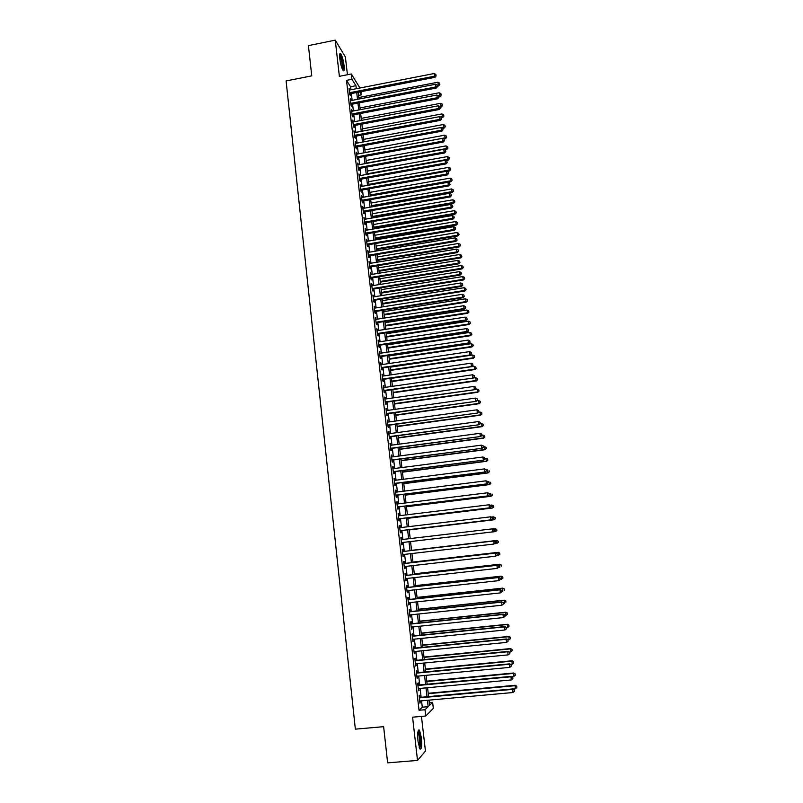 <?xml version="1.0" encoding="UTF-8"?>
<svg xmlns="http://www.w3.org/2000/svg" width="803" height="803" viewBox="0 0 803 803"><rect width="100%" height="100%" fill="white"/><g stroke="black" fill="none" stroke-linecap="round" stroke-linejoin="round"><path stroke-width="1.2" d="M421.384 737.696L419.487 730.118C417.851 729.244 417.369 732.998 418.012 741.37L419.909 748.968C421.555 749.791 422.047 746.027 421.384 737.696M344.065 65.565C343.272 59.884 342.158 55.909 340.723 53.65C339.699 52.747 339.398 54.423 339.81 58.679C340.602 64.401 341.717 68.375 343.142 70.614C344.166 71.507 344.477 69.821 344.065 65.565M429.314 702.645L432.626 702.344L433.339 708.387L425.751 716.015L425.018 709.732L428.18 706.67L427.437 700.286M347.438 74.739L345.38 56.933L335.252 40.15L308.412 45.62L311.755 75.853L286.099 80.952L355.358 729.144L383.633 726.685L387.628 762.85L417.52 760.431L425.449 751.066L421.455 716.396M361.199 91.642L361.571 94.804L359.784 91.923M358.539 95.396L361.571 94.804M419.909 697.405L419.658 695.237L419.116 695.709L419.969 703.167L420.31 700.939M418.473 685.039L418.233 682.871L417.68 683.313L418.534 690.751L418.875 688.522M417.058 672.703L416.807 670.555L416.255 670.957L417.108 678.374L417.45 676.156M415.633 660.417L415.392 658.269L414.84 658.641L415.683 666.028L416.024 663.82M414.218 648.162L413.977 646.024L413.415 646.365L414.268 653.732L414.609 651.524M412.812 635.946L412.561 633.818L412.009 634.129L412.852 641.467L413.194 639.258M411.407 623.77L411.156 621.642L410.594 621.923L411.447 629.241L411.778 627.043M410.002 611.635L409.761 609.517L409.199 609.758L410.032 617.055L410.594 616.794L410.373 614.857M408.607 599.53L408.366 597.422L407.794 597.633L408.637 604.9L409.199 604.669L408.978 602.722M407.211 587.465L406.97 585.367L406.398 585.538L407.241 592.795L407.804 592.594L407.573 590.606M405.826 575.44L405.585 573.342L405.013 573.493L405.846 580.72L406.418 580.549L406.188 578.541M404.441 563.455L404.2 561.357L403.628 561.478L404.461 568.675L405.033 568.544L404.792 566.506M403.066 551.5L402.825 549.413L402.243 549.493L403.076 556.68L403.648 556.579L403.407 554.512M401.681 539.576L401.45 537.498L400.868 537.558L401.691 544.715L402.273 544.645L402.032 542.557M400.306 527.661L400.075 525.624L399.492 525.654L400.316 532.79L400.898 532.75L400.657 530.673M398.94 515.787L398.71 513.79L398.127 513.779L398.94 520.896L399.533 520.886L399.292 518.818M397.575 503.943L397.344 501.985L396.762 501.945L397.575 509.042L398.168 509.062L397.927 507.004M396.21 492.139L395.989 490.221L395.397 490.151L396.21 497.228L396.802 497.278L396.562 495.22M394.855 480.375L394.634 478.498L394.042 478.397L394.855 485.444L395.447 485.524L395.206 483.476M393.5 468.641L393.289 466.804L392.687 466.673L393.5 473.7L394.092 473.81L393.861 471.762M392.145 456.947L391.342 454.98L392.145 461.986L392.747 462.137L392.506 460.089M390.8 445.284L389.997 443.326L390.8 450.312L391.402 450.493L391.171 448.455M389.455 433.66L388.652 431.713L389.455 438.679L390.057 438.88L389.826 436.852M388.12 422.077L387.317 420.13L388.12 427.076L388.722 427.306L388.491 425.279M386.785 410.514L385.992 408.576L386.785 415.502L387.397 415.763L387.156 413.746M385.46 399.001L384.657 397.063L385.46 403.969L386.062 404.26L385.831 402.253M384.135 387.518L383.332 385.591L384.125 392.476L384.737 392.787L384.507 390.79M382.81 376.065L382.017 374.148L382.81 381.003L383.422 381.355L383.192 379.357M381.495 364.642L380.702 362.735L381.485 369.581L382.108 369.952L381.877 367.965M380.18 353.26L379.387 351.363L380.17 358.178L380.793 358.59L380.562 356.602M378.865 341.917L378.083 340.02L378.865 346.816L379.488 347.257L379.257 345.27M377.561 330.605L376.778 328.708L377.561 335.493L378.183 335.955L377.952 333.978M376.256 319.323L375.473 317.436L376.256 324.201L376.878 324.693L376.657 322.726M374.961 308.081L374.178 306.204L374.951 312.939L375.583 313.461L375.352 311.494M373.666 296.859L372.883 294.992L373.656 301.717L374.288 302.259L374.068 300.302M372.381 285.687L371.598 283.82L372.371 290.515L373.004 291.098L372.773 289.14M371.086 274.536L370.313 272.679L371.076 279.364L371.719 279.956L371.488 278.019M369.812 263.424L369.029 261.577L369.802 268.232L370.434 268.864L370.213 266.917M368.527 252.343L367.754 250.496L368.517 257.141L369.159 257.793L368.938 255.866M367.252 241.291L366.479 239.455L367.242 246.079L367.884 246.762L367.664 244.835M365.977 230.28L365.204 228.453L365.967 235.048L366.61 235.761L366.389 233.834M364.713 219.299L363.94 217.472L364.703 224.057L365.345 224.79L365.124 222.873M363.448 208.348L362.675 206.532L363.438 213.096L364.09 213.849L363.869 211.942M362.193 197.428L361.42 195.621L362.173 202.165L362.826 202.948L362.605 201.041M360.928 186.537L360.166 184.74L360.918 191.265L361.571 192.078L361.35 190.17M359.684 175.686L358.911 173.89L359.664 180.394L360.316 181.237L360.105 179.34M358.429 164.866L357.666 163.069L358.409 169.563L359.071 170.427L358.851 168.54M357.184 154.076L356.422 152.289L357.164 158.753L357.827 159.646L357.606 157.759M355.94 143.315L355.177 141.539L355.92 147.983L356.592 148.896L356.371 147.019M354.705 132.585L353.942 130.809L354.685 137.243L355.348 138.186L355.137 136.309M353.471 121.885L352.708 120.119L353.45 126.533L354.113 127.496L353.902 125.629M352.236 111.226L351.483 109.459L352.216 115.853L352.888 116.847L352.668 114.98M351.011 100.586L350.259 98.829L350.991 105.203L351.664 106.227L351.443 104.37M350.911 89.765L350.57 86.764L346.505 80.36L419.036 710.264L422.288 707.192L421.545 700.828M421.133 697.295L420.11 688.412M419.708 684.919L418.684 676.036M418.283 672.593L417.259 663.7M416.857 660.297L415.834 651.404M415.442 648.041L414.418 639.138M414.037 635.825L413.003 626.922M412.622 623.65L411.598 614.737M411.226 611.505L410.192 602.591M409.821 599.399L408.787 590.476M408.426 587.334L407.392 578.411M407.041 575.309L406.007 566.376M405.656 563.315L404.622 554.371M404.27 551.36L403.236 542.416M402.895 539.435L401.861 530.522M401.51 527.521L400.486 518.668M400.145 515.636L399.121 506.854M398.77 503.792L397.766 495.07M397.405 491.988L396.401 483.326M396.05 480.224L395.056 471.612M394.695 468.49L393.701 459.938M393.34 456.787L392.356 448.295M391.994 445.133L391.011 436.691M390.649 433.5L389.676 425.118M389.304 421.906L388.341 413.585M387.969 410.353L387.016 402.082M386.634 398.83L385.691 390.619M385.31 387.347L384.366 379.187M383.985 375.894L383.051 367.794M382.67 364.472L381.736 356.432M381.355 353.089L380.431 345.099M380.04 341.737L379.116 333.807M378.735 330.424L377.822 322.545M377.43 319.142L376.517 311.313M376.125 307.89L375.232 300.121M374.83 296.678L373.937 288.96M373.536 285.497L372.652 277.828M372.251 274.345L371.367 266.737M370.966 263.233L370.093 255.665M369.681 252.152L368.818 244.634M368.406 241.101L367.543 233.643M367.132 230.08L366.278 222.672M365.867 219.099L365.014 211.741M364.592 208.148L363.749 200.84M363.337 197.227L362.494 189.97M362.073 186.336L361.24 179.129M360.818 175.486L359.995 168.329M359.573 164.655L358.75 157.549M358.319 153.865L357.506 146.808M357.074 143.105L356.271 136.098M355.839 132.375L355.036 125.419M354.605 121.675L353.802 114.769M353.37 111.005L352.577 104.149M352.136 100.365L351.353 93.56M349.787 89.986L349.034 88.24L349.767 94.593L350.439 95.627L350.228 93.78M425.751 716.015L412.581 717.179L417.52 760.431M419.036 710.264L425.018 709.732M346.505 80.36L351.955 79.286L351.333 73.966L359.945 87.999M335.252 40.15L339.378 76.325L351.333 73.966M429.023 700.146L429.615 705.265L432.626 702.344M358.168 92.235L358.961 99.05M359.403 102.834L360.206 109.7M360.647 113.464L361.45 120.38M361.882 124.124L362.695 131.08M363.137 134.814L363.95 141.83M364.381 145.534L365.204 152.6M365.636 156.294L366.459 163.4M366.891 167.074L367.724 174.241M368.155 177.895L368.989 185.102M369.42 188.745L370.263 196.002M370.685 199.626L371.538 206.933M371.96 210.537L372.813 217.894M373.234 221.477L374.098 228.895M374.509 232.458L375.382 239.916M375.794 243.46L376.667 250.978M377.079 254.501L377.962 262.079M378.374 265.582L379.257 273.201M379.668 276.684L380.562 284.362M380.963 287.825L381.867 295.554M382.268 298.997L383.172 306.786M383.573 310.209L384.486 318.038M384.888 321.441L385.801 329.34M386.193 332.723L387.126 340.663M387.518 344.025L388.451 352.025M388.833 355.368L389.776 363.418M390.158 366.74L391.111 374.85M391.493 378.153L392.446 386.313M392.828 389.596L393.781 397.816M394.163 401.068L395.126 409.349M395.508 412.581L396.481 420.923M396.853 424.135L397.826 432.526M398.198 435.718L399.181 444.159M399.553 447.331L400.546 455.843M400.918 458.985L401.912 467.547M402.273 470.678L403.277 479.291M403.638 482.402L404.652 491.075M405.013 494.156L406.027 502.899M406.388 505.95L407.412 514.753M407.763 517.784L408.797 526.638M409.149 529.659L410.192 538.572M496.846 530.522L496.696 529.338L496.846 530.522L495.541 531.576L410.534 541.573L411.578 550.507M411.929 553.528L412.973 562.481M413.334 565.543L414.378 574.486M414.739 577.588L415.773 586.531M416.145 589.673L417.189 598.606M417.56 601.798L418.594 610.722M418.975 613.954L420.009 622.877M420.401 626.149L421.434 635.073M421.826 638.385L422.86 647.298M423.251 650.661L424.295 659.574M424.687 662.977L425.72 671.88M426.122 675.323L427.166 684.226M427.567 687.719L428.611 696.613M356.281 88.711L355.93 85.71L351.955 79.286M427.025 696.753L425.991 687.86M425.58 684.377L424.546 675.474M424.145 672.031L423.111 663.127M422.719 659.725L421.675 650.821M421.284 647.459L420.25 638.546M419.869 635.233L418.825 626.32M418.443 623.038L417.409 614.124M417.038 610.892L415.994 601.959M415.623 598.777L414.589 589.844M414.218 586.702L413.184 577.759M412.822 574.657L411.778 565.713M411.427 562.652L410.383 553.709M410.032 550.687L408.988 541.744M408.637 538.753L407.603 529.839M407.251 526.828L406.228 517.975M405.866 514.934L404.853 506.141M404.491 503.09L403.477 494.347M403.116 491.275L402.112 482.593M401.751 479.491L400.747 470.869M400.376 467.747L399.382 459.186M399.021 456.044L398.027 447.542M397.656 444.37L396.682 435.919M396.311 432.727L395.327 424.345M394.956 421.133L393.992 412.802M393.611 409.56L392.647 401.289M392.265 398.027L391.312 389.816M390.931 386.534L389.977 378.374M389.596 375.071L388.652 366.961M388.271 363.649L387.327 355.588M386.946 352.256L386.012 344.256M385.621 340.894L384.697 332.944M384.306 329.571L383.382 321.682M382.991 318.279L382.077 310.44M381.676 307.017L380.773 299.238M380.371 295.795L379.478 288.066M379.076 284.603L378.183 276.925M377.771 273.442L376.888 265.823M376.477 262.32L375.603 254.752M375.192 251.229L374.318 243.71M373.907 240.167L373.034 232.709M372.622 229.146L371.759 221.728M371.337 218.155L370.484 210.787M370.063 207.194L369.219 199.877M368.798 196.263L367.955 189.006M367.523 185.363L366.69 178.156M366.258 174.502L365.425 167.345M365.004 163.671L364.171 156.555M363.749 152.861L362.926 145.805M362.494 142.091L361.681 135.085M361.24 131.361L360.437 124.395M359.995 120.651L359.192 113.735M358.76 109.971L357.957 103.115M357.516 99.331L356.723 92.516M350.57 86.764L355.93 85.71M422.288 707.192L428.18 706.67M349.164 89.394L349.706 89.294M350.389 99.963L350.931 99.863M351.614 110.573L352.156 110.463M352.838 121.203L353.38 121.102M354.063 131.873L354.615 131.772M355.297 142.563L355.849 142.462M356.542 153.293L357.084 153.192M357.777 164.053L358.329 163.953M359.021 174.843L359.573 174.743M360.276 185.664L360.818 185.563M361.521 196.514L362.073 196.424M362.775 207.405L363.327 207.304M364.04 218.316L364.592 218.225M365.305 229.267L365.857 229.176M366.569 240.248L367.122 240.157M367.834 251.259L368.396 251.168M369.109 262.31L369.671 262.22M370.394 273.391L370.946 273.301M371.669 284.503L372.231 284.413M372.963 295.645L373.515 295.554M374.248 306.826L374.81 306.736M375.543 318.038L376.105 317.948M376.838 329.28L377.4 329.19M378.143 340.552L378.705 340.472M379.448 351.865L380.01 351.784M380.752 363.217L381.315 363.127M382.067 374.589L382.629 374.509M383.382 386.012L383.944 385.922M384.707 397.455L385.269 397.375M386.032 408.938L386.594 408.857M387.357 420.451L387.929 420.381M388.692 432.004L389.264 431.934M390.027 443.597L390.599 443.517M391.372 455.221L391.934 455.14M392.717 466.874L393.289 466.804M394.062 478.568L394.634 478.498M395.417 490.292L395.989 490.221M396.772 502.066L397.344 501.985M398.137 513.86L398.71 513.79M399.503 525.694L400.075 525.624M400.868 537.568L401.45 537.498M401.691 544.715L402.273 544.645M403.066 556.64L403.648 556.579M404.451 568.614L405.033 568.544M405.836 580.619L406.418 580.549M407.221 592.654L407.804 592.594M408.617 604.739L409.199 604.669M410.012 616.855L410.594 616.794M411.417 629L411.999 628.94M412.822 641.195L413.404 641.135M414.238 653.421L414.82 653.371M415.653 665.697L416.235 665.637M417.068 678.003L417.66 677.943M418.493 690.339L419.086 690.289M419.919 702.725L420.511 702.675M349.686 93.881L434.965 77.309L434.493 76.205L349.556 92.736M435.979 75.452L435.848 74.378L435.979 75.452L434.493 76.205L434.152 73.525L349.245 90.087M434.965 77.309L436.17 75.894M435.848 74.378L434.152 73.525M437.474 86.142L438.649 85.911L437.866 82.227L358.79 97.524M437.123 85.068L439.833 84.536L439.522 83.06L439.653 84.114M437.866 82.227L439.522 83.06M439.833 84.536L438.649 85.911M339.659 54.704L339.719 54.714C341.024 56.049 342.098 59.563 342.931 65.274L342.67 69.881M342.269 69.038L342.269 65.163C341.646 60.657 340.763 57.485 339.609 55.648M343.162 70.634L343.202 65.716C342.419 60.064 341.315 56.12 339.89 53.881L339.82 53.811M418.082 731.101L418.273 731.152C420.009 734.123 420.692 739.081 420.33 746.027L419.467 748.125M419.156 747.282L419.628 745.596C419.989 739.964 419.457 735.468 418.012 732.115L417.911 731.985M420.561 746.981C421.003 739.985 420.34 734.414 418.554 730.258L418.433 730.108M350.901 104.47L436.33 88.019L435.858 86.945L350.77 103.346M437.344 86.182L437.213 85.108L437.344 86.182L435.858 86.945L435.517 84.255L350.469 100.686M436.33 88.019L437.535 86.614M437.213 85.108L435.517 84.255M352.126 115.09L437.695 98.769L437.233 97.715L352.005 113.986M438.719 96.942L438.579 95.868L438.719 96.942L437.233 97.715L436.892 95.025L351.694 111.326M437.695 98.769L438.91 97.364M438.579 95.868L436.892 95.025M353.36 125.73L439.07 109.539L438.609 108.515L353.23 124.666M440.094 107.743L439.964 106.658L440.094 107.743L438.609 108.515L438.267 105.815L352.929 121.986M439.07 109.539L440.285 108.154M439.964 106.658L438.267 105.815M354.595 136.41L440.445 120.35L439.984 119.356L354.464 135.366M441.479 118.573L441.339 117.479L441.479 118.573L439.984 119.356L439.642 116.646L354.163 132.686M440.445 120.35L441.66 118.964M441.339 117.479L439.642 116.646M438.819 96.661L439.994 96.43L439.211 92.757L360.005 107.943M438.167 95.657L441.178 95.055L440.867 93.59L440.998 94.644M439.211 92.757L440.867 93.59M441.178 95.055L439.994 96.43M440.154 107.2L441.339 106.98L440.556 103.326L361.22 118.392M439.211 106.287L442.523 105.615L442.212 104.149L442.353 105.213M440.556 103.326L442.212 104.149M442.523 105.615L441.339 106.98M441.479 117.78L442.694 117.559L441.911 113.916L362.434 128.861M440.255 116.947L443.878 116.194L443.567 114.739L443.708 115.803M441.911 113.916L443.567 114.739M443.878 116.194L442.694 117.559M442.754 128.4L444.049 128.159L443.266 124.545L363.659 139.371M441.289 127.637L445.233 126.814L444.922 125.368L445.063 126.432M443.266 124.545L444.922 125.368M445.233 126.814L444.049 128.159M355.829 147.12L441.831 131.19L441.369 130.216L355.709 146.106M442.865 129.424L442.724 128.339L442.865 129.424L441.369 130.216L441.018 127.496L355.398 143.416M441.831 131.19L443.045 129.815M442.724 128.339L441.018 127.496M443.828 139.09L445.404 138.799L444.621 135.195L364.893 149.91M365.194 152.55L444.962 137.865L446.598 137.464L446.287 136.018L446.428 137.082M444.621 135.195L446.287 136.018M446.598 137.464L445.404 138.799M357.064 157.86L443.206 142.071L442.754 141.117L356.954 156.866M444.25 140.314L444.109 139.23L444.25 140.314L442.754 141.117L442.413 138.387L356.642 154.176M443.206 142.071L444.43 140.696M444.109 139.23L442.413 138.387M444.842 149.82L446.769 149.468L445.986 145.885L366.118 160.47M366.429 163.119L446.327 148.565L447.964 148.133L447.652 146.698L447.793 147.772M445.986 145.885L447.652 146.698M447.964 148.133L446.769 149.468M358.309 168.63L444.601 152.971L444.149 152.048L358.198 167.666M445.645 151.245L445.504 150.151L445.645 151.245L444.149 152.048L443.798 149.318L357.887 164.966M444.601 152.971L445.826 151.606M445.504 150.151L443.798 149.318M445.836 160.58L448.134 160.168L447.351 156.605L367.352 171.069M367.664 173.719L447.693 159.285L449.329 158.843L449.028 157.418L449.158 158.492M447.351 156.605L449.028 157.418M449.329 158.843L448.134 160.168M359.553 179.44L445.986 163.912L445.545 163.019L359.443 178.497M447.04 162.196L446.9 161.102L447.04 162.196L445.545 163.019L445.193 160.269L359.132 175.787M445.986 163.912L447.221 162.557M446.9 161.102L445.193 160.269M446.839 171.38L449.499 170.909L448.726 167.355L368.597 181.699M368.908 184.359L449.068 170.045L450.704 169.584L450.393 168.158L450.533 169.242M448.726 167.355L450.393 168.158M450.704 169.584L449.499 170.909M360.808 190.271L447.391 174.883L446.94 174.01L360.698 189.357M448.435 173.187L448.295 172.083L448.435 173.187L446.94 174.01L446.588 171.26L360.386 186.637M447.391 174.883L448.616 173.528M448.295 172.083L446.588 171.26M370.253 195.902L450.874 181.669L450.102 178.136L369.842 192.349M370.153 195.019L450.443 180.836L452.079 180.354L451.778 178.939L451.908 180.023M450.102 178.136L451.778 178.939M452.079 180.354L450.874 181.669M362.053 201.141L448.787 185.884L448.345 185.041L361.952 200.248M449.841 184.208L449.7 183.104L449.841 184.208L448.345 185.041L447.994 182.281L361.641 197.528M448.787 185.884L450.021 184.539M449.7 183.104L447.994 182.281M371.498 206.572L452.25 192.459L451.477 188.946L371.086 203.039M371.398 205.719L451.828 191.656L453.464 191.154L453.153 189.749L453.293 190.833M451.477 188.946L453.153 189.749M453.464 191.154L452.25 192.459M363.317 212.042L450.192 196.916L449.75 196.103L363.217 211.179M451.256 195.259L451.115 194.155L451.256 195.259L449.75 196.103L449.399 193.332L362.896 208.439M450.192 196.916L451.427 195.591M451.115 194.155L449.399 193.332M372.743 217.272L453.635 203.289L452.862 199.786L372.331 213.759M372.642 216.449L453.213 202.507L454.849 201.985L454.538 200.589L454.679 201.673M452.862 199.786L454.538 200.589M454.849 201.985L453.635 203.289M364.572 222.963L451.597 207.987L451.166 207.194L364.482 222.13M452.661 206.351L452.521 205.237L452.661 206.351L451.166 207.194L450.814 204.424L364.16 219.39M451.597 207.987L452.842 206.662M452.521 205.237L450.814 204.424M373.997 228.002L455.02 214.14L454.257 210.667L373.586 224.509M373.897 227.199L454.598 213.387L456.234 212.855L455.933 211.46L456.074 212.554M454.257 210.667L455.933 211.46M456.234 212.855L455.02 214.14M365.837 233.934L453.012 219.089L452.581 218.326L365.746 233.121M454.086 217.462L453.946 216.358L454.086 217.462L452.581 218.326L452.23 215.545L365.425 230.371M453.012 219.089L454.257 217.774M453.946 216.358L452.23 215.545M375.252 238.762L456.415 225.031L455.642 221.568L374.84 235.289M375.162 237.989L455.994 224.298L457.63 223.746L457.329 222.361L457.459 223.455M455.642 221.568L457.329 222.361M457.63 223.746L456.415 225.031M367.112 244.925L454.428 230.22L453.996 229.487L367.021 244.142M455.502 228.624L455.361 227.5L455.502 228.624L453.996 229.487L453.645 226.697L366.7 241.392M454.428 230.22L455.672 228.915M455.361 227.5L453.645 226.697M376.507 249.562L457.8 235.952L457.037 232.509L376.105 246.099M376.416 248.81L457.389 235.249L459.025 234.677L458.724 233.302L458.864 234.396M457.037 232.509L458.724 233.302M459.025 234.677L457.8 235.952M368.376 255.956L455.853 241.392L455.421 240.679L368.296 255.203M456.927 239.806L456.787 238.692L456.927 239.806L455.421 240.679L455.07 237.879L367.975 252.433M455.853 241.392L457.098 240.087M456.787 238.692L455.07 237.879M377.771 260.383L459.206 246.902L458.443 243.48L377.37 256.95M377.681 259.66L458.794 246.23L460.43 245.638L460.129 244.273L460.27 245.367M458.443 243.48L460.129 244.273M460.43 245.638L459.206 246.902M369.661 267.018L457.278 252.594L456.857 251.911L369.571 266.295M458.362 251.028L458.222 249.904L458.362 251.028L456.857 251.911L456.495 249.101L369.25 263.514M457.278 252.594L458.533 251.299M458.222 249.904L456.495 249.101M379.036 271.243L460.601 257.893L459.848 254.481L378.635 267.821M378.956 270.541L460.199 257.241L461.835 256.629L461.534 255.264L461.675 256.368M459.848 254.481L461.534 255.264M461.835 256.629L460.601 257.893M370.936 278.109L458.714 263.826L458.292 263.173L370.856 277.406M459.798 262.28L459.657 261.156L459.798 262.28L458.292 263.173L457.931 260.353L370.534 274.626M458.714 263.826L459.968 262.541M459.657 261.156L457.931 260.353M380.301 282.124L462.016 268.905L461.253 265.522L379.909 278.731M380.22 281.462L461.605 268.282L463.241 267.66L462.94 266.305L463.08 267.409M461.253 265.522L462.94 266.305M463.241 267.66L462.016 268.905M372.221 289.231L460.149 275.098L459.728 274.475L372.14 288.568M461.233 273.572L461.093 272.438L461.233 273.572L459.728 274.475L459.366 271.645L371.819 285.778M460.149 275.098L461.404 273.823M461.093 272.438L459.366 271.645M381.576 293.045L463.421 279.956L462.669 276.593L381.184 289.662M381.495 292.402L463.02 279.364L464.656 278.711L464.355 277.366L464.495 278.47M462.669 276.593L464.355 277.366M464.656 278.711L463.421 279.956M373.505 300.392L461.584 286.4L461.163 285.798L373.435 299.75M462.679 284.894L462.538 283.76L462.679 284.894L461.163 285.798L460.802 282.967L373.114 296.949M461.584 286.4L462.839 285.135M462.538 283.76L460.802 282.967M382.85 303.996L464.837 291.037L464.084 287.695L382.459 300.633M382.78 303.383L464.435 290.475L466.071 289.803L465.77 288.468L465.921 289.572M464.084 287.695L465.77 288.468M466.071 289.803L464.837 291.037M374.8 311.584L463.03 297.732L462.608 297.17L374.73 310.972M464.124 296.247L463.983 295.113L464.124 296.247L462.608 297.17L462.247 294.32L374.399 308.161M463.03 297.732L464.295 296.478M463.983 295.113L462.247 294.32M384.125 314.977L466.252 302.159L465.499 298.826L383.744 311.644M384.065 314.395L465.86 301.617L467.497 300.934L467.195 299.599L467.336 300.713M465.499 298.826L467.195 299.599M467.497 300.934L466.252 302.159M376.095 322.806L464.475 309.105L464.064 308.563L376.025 322.224M465.579 307.639L465.429 306.495L465.579 307.639L464.064 308.563L463.702 305.712L375.704 319.413M464.475 309.105L465.74 307.86M465.429 306.495L463.702 305.712M385.41 325.998L467.677 313.3L466.924 309.988L385.028 322.676M385.35 325.436L467.286 312.789L468.922 312.086L468.621 310.761L468.771 311.875M466.924 309.988L468.621 310.761M468.922 312.086L467.677 313.3M377.39 334.068L465.931 320.507L465.519 320.006L377.33 333.516M467.035 319.062L466.884 317.918L467.035 319.062L465.519 320.006L465.158 317.135L376.998 330.685M465.931 320.507L467.195 319.273M466.884 317.918L465.158 317.135M386.705 337.039L469.103 324.482L468.36 321.19L386.313 333.737M386.634 336.517L468.711 324L470.357 323.278L470.056 321.953L470.197 323.077M468.36 321.19L470.056 321.953M470.357 323.278L469.103 324.482M378.695 345.36L467.386 331.95L466.975 331.468L378.635 344.838M468.49 330.525L468.35 329.381L468.49 330.525L466.975 331.468L466.613 328.598L378.303 341.998M467.386 331.95L468.651 330.716M468.35 329.381L466.613 328.598M387.99 348.121L470.538 335.704L469.795 332.422L387.608 344.838M387.929 347.619L470.146 335.242L471.793 334.5L471.491 333.185L471.632 334.309M469.795 332.422L471.491 333.185M471.793 334.5L470.538 335.704M380 356.683L468.842 343.423L468.44 342.971L379.939 356.191M469.956 342.018L469.815 340.873L469.956 342.018L468.44 342.971L468.079 340.091L379.618 353.35M468.842 343.423L470.116 342.198M469.815 340.873L468.079 340.091M389.284 359.232L471.973 346.946L471.231 343.694L388.903 355.97M389.234 358.76L471.592 346.515L473.228 345.752L472.927 344.457L473.077 345.581M471.231 343.694L472.927 344.457M473.228 345.752L471.973 346.946M381.315 368.045L470.307 354.936L381.254 367.583M471.431 353.551L471.281 352.397L471.431 353.551L469.916 354.514L469.544 351.624L380.933 364.733M470.307 354.936L471.592 353.721M471.281 352.397L469.544 351.624M390.589 370.384L473.409 358.228L472.676 354.996L390.208 367.142M390.539 369.932L473.027 357.827L474.673 357.044L474.372 355.749L474.523 356.883M472.676 354.996L474.372 355.749M474.673 357.044L473.409 358.228M382.629 379.438L471.783 366.479L382.579 379.006M472.907 365.114L472.756 363.96L472.907 365.114L471.381 366.088L471.02 363.187L382.248 376.145M471.783 366.479L473.057 365.275M472.756 363.96L471.02 363.187M391.894 381.555L474.854 369.551L474.121 366.329L391.513 378.333M391.844 381.144L474.483 369.169L476.119 368.366L475.818 367.081L475.968 368.216M474.121 366.329L475.818 367.081M476.119 368.366L474.854 369.551M383.944 390.87L473.248 378.062L383.894 390.459M474.382 376.717L474.232 375.553L474.382 376.717L472.857 377.701L472.495 374.79L383.563 387.598M473.248 378.062L474.543 376.868M474.232 375.553L472.495 374.79M393.199 392.767L476.309 380.893L475.567 377.701L473.288 378.022M393.149 392.376L475.928 380.542L477.574 379.729L477.273 378.444L477.424 379.588M475.567 377.701L477.273 378.444M477.574 379.729L476.309 380.893M385.269 402.333L474.734 389.676L385.219 401.952M475.868 388.351L475.717 387.187L475.868 388.351L474.342 389.345L473.971 386.424L384.888 399.081M474.734 389.676L476.018 388.491M475.717 387.187L473.971 386.424M394.504 404.009L477.755 392.276L477.022 389.104L475.045 389.385M394.464 403.648L477.383 391.954L479.03 391.121L478.729 389.846L478.879 390.991M477.022 389.104L478.729 389.846M479.03 391.121L477.755 392.276M386.594 413.826L476.209 401.329L386.554 413.485M477.353 400.024L477.203 398.86L477.353 400.024L475.828 401.018L475.456 398.097L386.223 410.594M476.209 401.329L477.504 400.145M477.203 398.86L475.456 398.097M395.819 415.292L479.22 403.698L478.488 400.536L476.821 400.767M395.779 414.96L478.849 403.407L480.485 402.544L480.194 401.279L480.345 402.423M478.488 400.536L480.194 401.279M480.485 402.544L479.22 403.698M387.919 425.359L477.705 413.013L387.889 425.048M478.849 411.728L478.698 410.564L478.849 411.728L477.323 412.742L476.952 409.811L387.558 422.147M477.705 413.013L479 411.839M478.698 410.564L476.952 409.811M397.134 426.604L480.676 415.141L479.943 412.009L478.608 412.2M397.104 426.303L480.314 414.88L481.951 414.007L481.659 412.752L481.81 413.896M479.943 412.009L481.659 412.752M481.951 414.007L480.676 415.141M389.254 436.932L479.19 424.737L389.224 436.641M480.345 423.472L480.194 422.298L480.345 423.472L478.819 424.496L478.437 421.555L388.893 433.74M479.19 424.737L480.495 423.572M480.194 422.298L478.437 421.555M398.459 437.946L482.141 426.634L481.419 423.512L480.405 423.653M398.429 437.675L481.78 426.403L483.416 425.5L483.135 424.255L483.276 425.399M481.419 423.512L483.135 424.255M483.416 425.5L482.141 426.634M390.599 448.526L480.686 436.491L390.569 448.275M481.84 435.256L481.7 434.072L481.84 435.256L480.314 436.28L479.943 433.329L390.228 445.364M480.686 436.491L481.991 435.346M481.7 434.072L479.943 433.329M399.784 449.319L483.617 438.157L482.884 435.055L481.971 435.176M399.753 449.078L483.255 437.946L484.892 437.023L484.6 435.788L484.751 436.942M482.884 435.055L484.6 435.788M484.892 437.023L483.617 438.157M391.934 460.169L482.191 448.285L391.914 459.948M483.356 447.07L483.205 445.886L483.356 447.07L481.82 448.104L481.449 445.143L391.573 457.027M482.191 448.285L483.496 447.151M483.205 445.886L481.449 445.143M401.119 460.731L485.092 449.71L484.37 446.629L483.446 446.759M401.088 460.52L484.731 449.529L486.377 448.586L486.086 447.361L486.237 448.516M484.37 446.629L486.086 447.361M486.377 448.586L485.092 449.71M393.289 471.843L483.697 460.119L393.259 471.652M484.861 458.925L484.711 457.74L484.861 458.925L483.326 459.968L482.954 456.997L392.928 468.721M483.697 460.119L485.012 458.985M484.711 457.74L482.954 456.997M402.454 472.184L486.568 461.293L485.845 458.242L484.932 458.362M402.433 471.993L486.216 461.153L487.853 460.189L487.572 458.965L487.712 460.129M485.845 458.242L487.572 458.965M487.853 460.189L486.568 461.293M394.634 483.547L485.213 471.983L394.614 483.386M486.377 470.819L484.841 471.873L484.47 468.892L486.367 469.675L486.377 470.819L486.367 469.675M394.283 480.445L484.47 468.892L486.227 469.625M485.213 471.983L486.518 470.859M403.789 483.657L488.053 472.927L487.331 469.885L486.417 470.006M403.768 483.506L487.702 472.806L489.338 471.823L489.057 470.608L489.208 471.773M489.338 471.823L488.053 472.927M395.989 495.29L486.728 483.888L395.979 495.16M487.903 482.744L486.367 483.807L485.986 480.816L487.893 481.579L487.903 482.744L487.893 481.579M395.638 492.219L485.986 480.816L487.742 481.549M486.728 483.888L488.043 482.774M405.134 495.17L489.539 484.58L488.826 481.569L487.903 481.69M405.113 495.049L489.198 484.5L490.834 483.486L490.553 482.282L490.693 483.456M490.834 483.486L489.539 484.58M397.344 507.074L488.244 495.832L397.334 506.974M489.418 494.708L487.883 495.772L487.501 492.781L489.408 493.534L489.418 494.708L489.408 493.534M396.993 504.013L487.501 492.781L489.268 493.504M488.244 495.832L489.569 494.728M406.479 506.723L491.034 496.274L490.322 493.293L489.188 493.433M406.469 506.623L490.693 496.224L492.329 495.2L492.048 493.996L492.199 495.17M492.329 495.2L491.034 496.274M398.71 518.889L489.77 507.807L398.71 518.818M490.954 506.703L489.418 507.787L489.037 504.776L490.944 505.519L490.954 506.703L490.944 505.519M398.358 515.857L489.037 504.776L490.804 505.499M489.77 507.807L491.095 506.713M407.824 518.306L492.53 508.008L491.817 505.037L490.302 505.228M407.824 518.246L492.199 507.988L493.835 506.934L493.544 505.749L493.694 506.924M493.544 505.749L491.817 505.037L493.684 505.76M493.835 506.934L492.53 508.008M400.075 530.743L491.295 519.822L400.075 530.703M492.49 518.738L490.944 519.832L490.563 516.821L492.47 517.534L492.49 518.738L492.47 517.534M399.733 527.732L490.563 516.821L492.329 517.534M491.295 519.822L492.63 518.738M409.179 529.92L494.036 519.772L493.323 516.831L491.426 517.052M409.179 529.89L493.704 519.782L495.341 518.708L495.049 517.534L495.2 518.718M495.049 517.534L493.323 516.831L495.19 517.534M495.341 518.708L494.036 519.772M494.026 530.813L492.49 531.917L401.45 542.627L492.831 531.877L492.098 528.896L494.006 529.599L494.026 530.813L494.006 529.599M401.109 539.646L492.098 528.896L493.875 529.609M492.831 531.877L494.166 530.803M410.534 541.573L495.21 531.616L494.829 528.655L492.57 528.916M495.541 531.576L496.716 530.542M496.565 529.358L494.829 528.655L496.696 529.338M495.702 542.898L495.551 541.694L495.702 542.898L494.026 544.043L402.835 554.582M495.571 542.928L494.026 544.043L493.986 540.941L402.484 551.571M402.484 551.591L493.644 541.011L495.411 541.714M495.551 541.694L493.986 540.941M496.676 540.459L411.558 550.336L496.676 540.459L498.211 541.182L498.231 542.396L498.211 541.182M494.688 543.721L496.726 543.48L496.344 540.509L498.081 541.212M498.362 542.376L496.726 543.48L498.231 542.396M497.258 555.044L497.097 553.829L497.258 555.044L495.581 556.198L404.21 566.577M497.117 555.084L495.581 556.198L495.531 553.066L403.859 563.515M403.869 563.576L495.19 553.157L496.967 553.869M497.097 553.829L495.531 553.066M496.575 555.586L498.241 555.395L498.191 552.323L412.923 562.05M499.596 553.106L499.757 554.291L499.727 553.066L497.86 552.414L412.933 562.1M499.878 554.261L498.241 555.395L499.757 554.291M498.191 552.323L499.727 553.066M498.804 567.219L498.653 565.995L498.804 567.219L497.127 568.404L405.605 578.602M498.673 567.269L497.127 568.404L497.077 565.222L405.244 575.51M405.254 575.6L496.736 565.352L498.522 566.045M498.653 565.995L497.077 565.222M498.472 567.48L499.767 567.33L499.707 564.218L414.298 573.804M501.122 565.031L501.283 566.225L501.253 564.981L499.386 564.348L414.308 573.884M499.707 564.218L501.253 564.981M502.929 578.13L502.778 576.935L502.929 578.13L501.293 579.314L500.359 579.415L500.078 578.27L500.359 579.435L498.683 580.639L406.991 590.677M500.229 579.495L498.683 580.639L498.633 577.417L406.629 587.535M406.649 587.655L498.292 577.578L500.078 578.27M500.209 578.21L498.633 577.417M502.808 578.2L501.293 579.314L501.233 576.163L415.663 585.588M502.658 576.996L500.911 576.313L415.683 585.698M501.233 576.163L502.778 576.935M501.925 591.681L501.765 590.456L501.925 591.681L500.249 592.915L408.386 602.782M501.795 591.761L500.249 592.915L500.189 589.643L408.024 599.6M408.044 599.751L499.857 589.844L501.634 590.536M501.765 590.456L500.189 589.643M501.895 591.43L502.829 591.329L502.758 588.137L417.048 597.402M504.194 589L504.344 590.205L504.314 588.93L502.447 588.318L417.058 597.552M502.758 588.137L504.314 588.93M503.491 603.976L503.33 602.742L503.491 603.976L501.815 605.231L409.791 614.927M503.361 604.067L501.815 605.231L501.745 601.919L409.42 611.695M409.44 611.886L501.423 602.15L503.21 602.832M503.33 602.742L501.745 601.919M503.431 603.485L504.364 603.384L504.294 600.152L418.423 609.266M505.729 601.045L505.88 602.25L505.85 600.955L503.983 600.363L418.443 609.447M504.294 600.152L505.85 600.955M410.845 624.051L502.989 614.486L503.391 617.577L411.196 627.103M410.815 623.831L503.32 614.225L504.776 615.178L504.936 616.413L504.776 615.178M504.906 615.068L503.32 614.225M503.391 617.577L504.936 616.413M504.967 615.57L505.91 615.469L505.83 612.197L419.808 621.161M507.275 613.121L507.426 614.325L507.396 613.02L505.529 612.448L419.839 621.371M507.426 614.325L505.91 615.469M505.83 612.197L507.396 613.02M412.25 636.267L504.565 626.872L504.967 629.974L412.601 639.318M412.22 636.006L504.886 626.581L506.362 627.555L506.512 628.789L506.362 627.555M506.482 627.434L504.886 626.581M504.967 629.974L506.512 628.789M506.512 627.695L507.456 627.605L507.376 624.282L421.204 633.085M508.821 625.236L508.972 626.45L508.941 625.115L507.074 624.563L421.234 633.326M508.972 626.45L507.456 627.605M507.376 624.282L508.941 625.115M413.665 648.513L506.151 639.288L506.542 642.4L414.017 651.584M413.635 648.222L506.462 638.967L507.938 639.971L508.098 641.216L507.938 639.971M510.527 638.606L510.497 637.261L510.527 638.606L509.012 639.77L506.462 638.967M506.542 642.4L508.098 641.216M509.012 639.77L508.921 636.408L422.599 645.05M510.377 637.381L508.62 636.719L422.629 645.321M508.921 636.408L510.497 637.261M415.081 660.799L507.737 651.755L508.128 654.877L415.442 663.87M415.051 660.478L508.048 651.394L509.524 652.427L509.684 653.672L509.524 652.427M509.654 652.277L508.048 651.394M508.128 654.877L509.684 653.672M509.313 652.096L510.567 651.966L510.477 648.573L423.994 657.055M511.933 649.577L512.083 650.791L512.053 649.436L510.176 648.914L424.034 657.356M512.083 650.791L510.567 651.966M510.477 648.573L512.053 649.436M416.506 673.125L509.323 664.252L509.724 667.383L416.857 676.206M416.466 672.763L509.634 663.86L511.12 664.924L511.28 666.179L511.12 664.924M511.24 664.764L509.634 663.86M509.724 667.383L511.28 666.179M510.527 664.362L512.133 664.211L512.033 660.769L425.399 669.09M513.498 661.802L513.649 663.027L513.609 661.652L511.742 661.15L425.439 669.431M513.649 663.027L512.133 664.211M512.033 660.769L513.609 661.652M417.931 685.481L510.919 676.799L511.32 679.94L418.293 688.583M417.881 685.089L511.23 676.367L510.919 676.799L512.716 677.461L512.876 678.716L512.716 677.461M512.836 677.28L511.23 676.367M511.32 679.94L512.876 678.716M511.762 676.668L513.699 676.487L513.599 673.004L426.805 681.165M515.064 674.068L515.215 675.293L515.175 673.898L513.308 673.416L426.855 681.536M515.215 675.293L513.699 676.487M513.599 673.004L515.175 673.898M419.357 697.887L512.525 689.375L512.926 692.527L419.718 700.989M419.317 697.456L512.826 688.914L512.525 689.375L514.321 690.038L514.482 691.293L514.321 690.038M514.442 689.847L512.826 688.914M512.926 692.527L514.482 691.293M513.007 689.014L515.265 688.803L515.165 685.28L428.22 693.28M516.63 686.374L516.791 687.599L516.751 686.194L514.874 685.722L428.27 693.682M516.791 687.599L515.265 688.803M515.165 685.28L516.751 686.194"/></g></svg>
